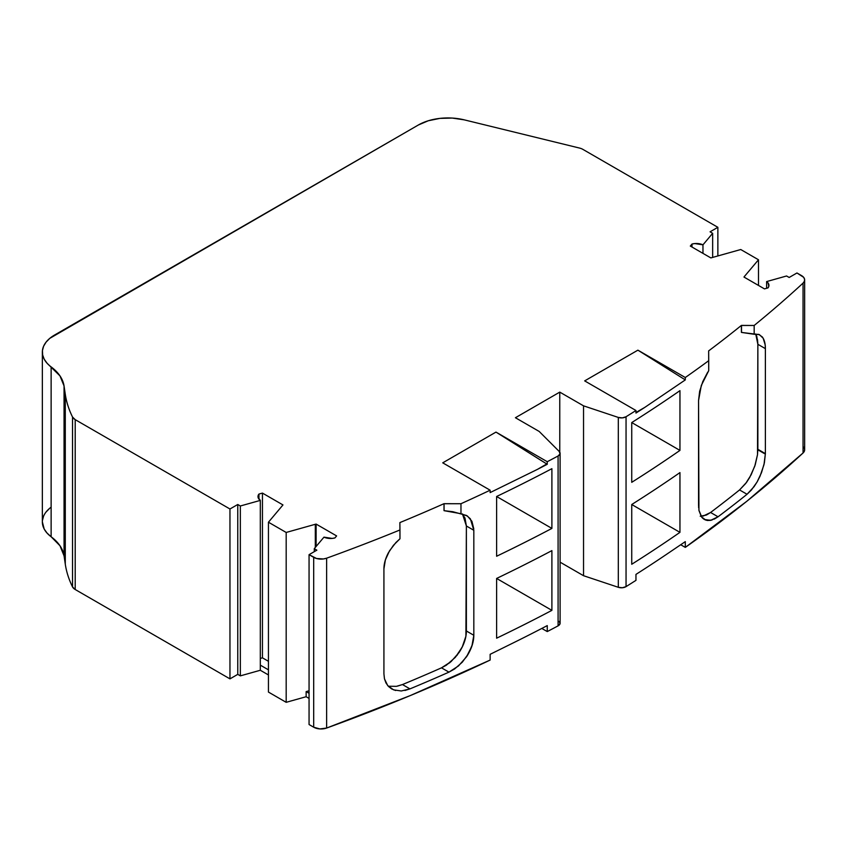 <?xml version="1.0" encoding="UTF-8"?>
<svg xmlns="http://www.w3.org/2000/svg" width="847" height="847" viewBox="0 0 847 847"><rect width="100%" height="100%" fill="white"/><g stroke="black" fill="none" stroke-linecap="round" stroke-linejoin="round"><path stroke-width="1.27" d="M309.06 690.781L306.138 691.597L309.06 690.781L306.138 691.597L306.138 696.721L286.18 702.322L286.18 532.456L315.306 524.282L315.306 547.448L315.306 524.282A10.45 6.035 180 0 1 316.111 524.081L316.111 546.484M744.333 277.255L744.333 276.577A10.45 6.035 180 0 0 743.984 277.054L764.481 288.891L743.984 277.054A10.45 6.035 180 0 1 744.333 276.577L758.489 259.764L758.489 285.428L758.489 259.764L740.744 249.526L711.628 257.7A10.45 6.035 180 0 1 710.813 257.901L690.316 246.064L710.813 257.901A10.45 6.035 180 0 0 711.628 257.7A10.45 6.035 180 0 1 710.813 257.901L690.316 246.064L692.01 244.042A10.45 6.035 180 0 1 702.968 244.836L702.968 253.369L702.968 244.836L712.655 233.306L712.655 257.414L712.655 233.306L710.072 231.813L717.864 227.314L717.864 255.942L717.864 227.314L582.852 149.358L717.864 227.314L717.864 255.942M240.347 675.864L237.763 674.36L237.763 504.494L240.347 505.987L240.347 675.864L237.763 674.36L229.96 678.871L229.96 508.994L237.763 504.494L240.347 505.987L240.347 675.864L260.315 670.263L268.446 674.953L260.315 670.263L240.347 675.864L237.763 674.36L237.763 504.494L240.347 505.987L260.315 500.397L260.315 670.263L260.315 665.139L268.446 669.839L260.315 665.139L260.315 670.263L240.347 675.864L240.347 505.987L260.315 500.397L260.315 665.139L260.315 500.397A10.45 6.035 180 0 1 257.986 496.596A10.45 6.035 180 0 1 258.949 494.066L262.443 493.092L262.443 657.833L262.443 493.092L282.951 504.928A10.45 6.035 180 0 1 282.591 505.394L282.591 505.394A10.45 6.035 180 0 0 282.951 504.928L262.443 493.092L282.951 504.928A10.45 6.035 180 0 1 282.591 505.394L268.446 522.207L286.18 532.456L286.18 702.322L306.138 696.721L309.06 698.415L306.138 696.721L306.138 691.597L309.06 693.291L306.138 691.597L306.138 696.721L286.18 702.322L268.446 692.073L268.446 522.207L286.18 532.456L315.306 524.282A10.45 6.035 180 0 1 316.111 524.081L336.619 535.918L316.111 524.081A10.45 6.035 180 0 0 315.306 524.282L315.306 547.448M286.18 532.456L286.18 702.322L268.446 692.073L268.446 522.207L286.18 532.456L315.306 524.282M764.481 453.632L757.853 449.81M314.279 551.662L314.279 548.665L316.863 550.169L314.279 548.665L314.279 551.662L314.279 548.665L323.967 537.146A10.45 6.035 180 0 0 334.925 537.93L336.619 535.918L334.925 537.93L332.151 538.417L323.967 537.146A10.45 6.035 180 0 0 334.925 537.93L336.619 535.918L316.111 524.081M744.333 276.577L758.489 259.764L744.333 276.577A10.45 6.035 180 0 0 743.984 277.054L764.481 288.891L767.975 287.906A10.45 6.035 180 0 0 768.938 285.375A10.45 6.035 180 0 0 766.62 281.585L768.113 283.014L768.822 286.307L767.975 287.906L764.481 288.891L767.975 287.906A10.45 6.035 180 0 0 766.62 281.585L766.62 288.287L766.62 281.585L786.577 275.984L766.62 281.585L766.62 288.287M240.347 505.987L260.315 500.397L258.07 497.348L258.113 495.675L258.949 494.066L262.443 493.092L262.443 657.833L260.315 658.437L262.443 657.833L268.446 661.295M262.443 493.092L258.949 494.066L258.949 499.127M692.01 247.038L692.01 244.042L692.01 247.038L692.01 244.042L690.316 246.064L692.01 244.042L694.784 243.565L702.968 244.836L712.655 233.306L710.072 231.813L717.864 227.314L582.852 149.358A10.45 6.035 180 0 0 579.539 148.066A10.45 6.035 180 0 1 582.852 149.358A10.45 6.035 180 0 0 579.539 148.066L464.241 119.851L452.277 118.072L439.932 118.379L428.286 120.761L418.344 125.007L49.772 338.366L46.056 342.156L43.589 346.264L42.435 350.573L42.636 354.925L44.203 359.181L47.061 363.215L59.978 375.888L64.054 385.967L65.283 394.268L65.283 564.134L64.054 555.844L64.054 385.967L65.283 394.268A209.093 120.719 0 0 0 72.535 417.031L72.535 586.907A10.45 6.035 0 0 0 75.203 589.512L75.203 419.646A10.45 6.035 180 0 1 72.535 417.031L75.203 419.646L229.96 508.994L237.763 504.494L237.763 674.36L229.96 678.871L75.203 589.512L75.203 419.646L229.96 508.994L237.763 504.494M741.506 325.47L754.169 325.47L754.169 334.269L741.506 332.426L741.506 325.47L741.4 332.363L741.4 325.407L754.169 325.47L754.169 334.269L741.4 332.363L741.4 325.407L741.506 332.426L741.4 325.407L754.169 325.47A1568.21 905.401 0 0 0 803.051 283.12A10.45 6.035 180 0 0 801.59 275.646L796.963 272.978L801.59 275.646A10.45 6.035 180 0 1 804.65 279.912A10.45 6.035 180 0 1 803.051 283.12L804.385 281.257L804.586 279.235L803.612 277.297L796.963 272.978L789.171 277.477L786.577 275.984L766.62 281.585M314.279 548.665L316.863 550.169L309.06 554.669L309.06 724.534L313.686 727.202A10.45 6.035 0 0 0 326.635 728.049L326.635 558.184A10.45 6.035 180 0 1 313.686 557.337L313.686 727.202L309.06 724.534L309.06 554.669L313.686 557.337L313.686 727.202L319.901 728.928L326.635 728.049A1568.21 905.401 0 0 0 490.138 660.067L490.138 654.318L512.869 643.085A1568.21 905.401 180 0 0 547.257 625.605L547.257 631.576A1568.21 905.401 0 0 0 558.088 625.859A6.268 3.621 0 0 0 560.1 623.201L560.1 453.325A6.268 3.621 180 0 1 558.088 455.993L558.088 625.859L560.026 623.741L559.264 621.391A6.268 3.621 0 0 1 558.088 625.859L558.088 455.993L560.026 453.876L559.264 451.515A6.268 3.621 180 0 1 560.1 453.325M698.627 507.692L698.553 400.536L701.295 385.491L708.717 370.668L708.717 360.684L708.717 370.668L702.809 381.531L707.668 372.267M309.06 554.669L313.686 557.337L313.686 727.202L309.06 724.534L309.06 554.669L316.863 550.169L309.06 554.669L316.545 558.501L323.395 558.956L326.635 558.184A1568.21 905.401 0 0 0 399.975 529.957L399.879 522.588A1557.749 899.355 180 0 0 444.008 503.679L460.969 503.721L460.969 513.706L444.008 510.635L444.008 503.679L444.072 510.677L444.008 503.679L444.072 510.677L452.785 511.694L466.581 515.495L470.36 518.809L473.822 530.286L466.379 525.987L462.462 513.949M741.4 325.407A1557.749 899.355 180 0 1 708.653 350.891L708.717 360.684A1568.21 905.401 0 0 1 685.297 377.518L685.297 379.911L644.779 407.396A1568.21 905.401 0 0 1 635.959 413.061L635.959 410.499L584.674 380.885L637.897 350.16L685.297 377.518L685.297 379.911L637.897 350.16L685.297 377.518L685.297 379.911L637.897 350.16L685.297 377.518A1568.21 905.401 0 0 0 708.717 360.684L708.653 350.891A1557.749 899.355 180 0 0 741.4 325.407A1557.749 899.355 180 0 1 708.653 350.891L708.717 370.668M701.083 516.268L706.822 514.807L710.58 512.477A1557.749 899.355 0 0 0 739.558 489.937L746.578 482.324L749.722 477.401L754.762 466.199L757.504 454.648L757.864 344.295L757.546 339.848L755.736 334.036L757.864 344.295L756.869 336.757L755.725 334.036M397.423 686.144L402.463 684.556A1557.749 899.355 0 0 0 441.499 667.838L446.358 665.191L455.326 657.367L462.176 647.203L465.903 636.245L466.379 525.987L464.717 517.517M559.772 452.182L559.772 392.119L515.421 417.73L559.772 392.119L559.772 452.182L559.772 392.119L515.421 417.73L539.19 431.451L515.421 417.73L539.19 431.451L559.264 451.515A6.268 3.621 180 0 1 558.088 455.993A1568.21 905.401 0 0 1 547.257 461.71L547.257 464.272L546.76 463.987L495.971 432.097L547.257 461.71L547.257 464.272A1568.21 905.401 180 0 1 537.453 469.365L490.138 492.583L490.138 490.201L442.737 462.833L495.971 432.097L547.257 461.71L547.257 464.272L495.971 432.097L442.737 462.833L490.138 490.201L442.737 462.833L495.971 432.097L547.257 461.71A1568.21 905.401 0 0 0 558.088 455.993L558.088 625.859A1568.21 905.401 0 0 1 547.257 631.576L541.815 628.442L547.257 631.576A1568.21 905.401 0 0 0 558.088 625.859M496.617 496.501L496.617 556.246A1568.21 905.401 0 0 0 551.895 528.412L496.617 496.501A1568.21 905.401 0 0 0 551.895 468.666L551.895 528.412L496.617 496.501A1568.21 905.401 0 0 0 551.895 468.666L551.895 528.412L496.617 496.501A1568.21 905.401 0 0 0 551.895 468.666L551.895 528.412A1568.21 905.401 0 0 1 496.617 556.246L496.617 496.501L496.617 556.246A1568.21 905.401 0 0 0 551.895 528.412M395.634 690.506L391.663 688.939L388.413 686.388L385.957 682.926L384.443 678.712L383.924 673.863L383.924 568.866C383.903 563.901 385.374 558.575 388.339 552.879L393.463 545.277L399.975 538.766L399.975 529.957L399.975 538.766L395.909 542.525L399.975 538.766L399.879 522.588A1557.749 899.355 180 0 0 444.008 503.679A1557.749 899.355 180 0 1 399.879 522.588L399.975 529.957A1568.21 905.401 0 0 1 326.635 558.184A10.45 6.035 180 0 1 313.686 557.337M444.008 503.679L460.969 503.721A1568.21 905.401 0 0 0 490.138 490.201L490.138 492.583L537.453 469.365L546.76 463.987L495.971 432.097M547.257 464.272A1568.21 905.401 180 0 1 537.453 469.365L547.257 464.272A1568.21 905.401 180 0 1 537.453 469.365L546.76 463.987M444.072 510.677L444.072 503.721L444.072 510.677L460.969 513.706L467.491 516.077L471.927 521.328L473.822 530.286L466.379 525.987L465.003 518.184L462.451 513.938M466.379 630.983L473.822 635.282L471.927 645.975L466.559 656.753L458.513 665.922L448.952 672.137L441.499 667.838L449.831 662.661L457.179 655.123L462.716 646.102L465.818 636.7L466.379 630.983L473.822 635.282L473.822 530.286L473.822 635.282L466.379 630.983L466.379 525.987L473.822 530.286L473.822 635.282C473.791 642.164 471.366 649.321 466.559 656.753L458.513 665.922L448.952 672.137L441.499 667.838L451.038 661.645L459.095 652.476C463.923 645.043 466.348 637.876 466.379 630.983L466.379 525.987M473.822 635.282L472.446 644.345L468.465 653.662L462.314 662.174L454.627 668.95L448.952 672.137A1568.21 905.401 180 0 1 409.948 688.886L402.463 684.556A1557.749 899.355 0 0 0 441.499 667.838A1557.749 899.355 0 0 1 402.463 684.556L396.407 686.345L402.463 684.556L409.948 688.886L401.287 690.983L393.569 689.85L387.735 685.625L384.485 678.892L383.924 673.863L383.924 568.866L385.374 559.92L389.514 550.825L395.909 542.525L389.514 550.825L385.374 559.92L383.924 568.866L383.924 673.863M388.402 686.229L396.407 686.345L388.402 686.229M496.617 578.437L496.617 638.193A1568.21 905.401 0 0 0 551.895 610.359L496.617 578.448A1568.21 905.401 0 0 0 551.895 550.614L551.895 610.359L496.617 578.448A1568.21 905.401 0 0 0 551.895 550.614L551.895 610.359L496.617 578.448A1568.21 905.401 0 0 0 551.895 550.614L551.895 610.359A1568.21 905.401 0 0 1 496.617 638.193L496.617 578.437L496.617 638.193A1568.21 905.401 0 0 0 551.895 610.359M559.772 392.119L583.541 405.84L559.772 392.119L583.541 405.84L583.541 575.706L560.1 562.175M631.735 422.568L631.735 482.324A1568.21 905.401 0 0 0 679.95 450.403L631.735 422.568A1568.21 905.401 0 0 0 679.95 390.647L679.95 450.403L631.735 422.568A1568.21 905.401 0 0 0 679.95 390.647L679.95 450.403L631.735 422.568A1568.21 905.401 0 0 0 679.95 390.647L679.95 450.403A1568.21 905.401 0 0 1 631.735 482.324L631.735 422.568L631.735 482.324A1568.21 905.401 0 0 0 679.95 450.403M626.049 416.745A1568.21 905.401 0 0 0 635.959 410.499L584.674 380.885L637.897 350.16L685.297 379.911L644.779 407.396A1568.21 905.401 0 0 1 635.959 413.061L635.959 410.499A1568.21 905.401 0 0 1 626.049 416.745L626.049 586.622A1568.21 905.401 0 0 0 635.959 580.364A1568.21 905.401 0 0 1 626.049 586.622A6.268 3.621 0 0 1 618.31 587.299L622.386 587.744L626.049 586.622L626.049 416.745A6.268 3.621 180 0 1 618.31 417.433L618.31 587.299L583.541 575.706L583.541 405.84L618.31 417.433L618.31 587.299L583.541 575.706L583.541 405.84L618.31 417.433L622.386 417.878L626.049 416.745A6.268 3.621 180 0 1 618.31 417.433L618.31 587.299A6.268 3.621 0 0 0 626.049 586.622L626.049 416.745A1568.21 905.401 0 0 0 635.959 410.499L635.959 413.061A1568.21 905.401 0 0 0 644.779 407.396L635.959 412.489M626.049 586.622A1568.21 905.401 0 0 0 635.959 580.364L635.959 574.393A1568.21 905.401 180 0 0 666.24 554.541L685.297 541.635L666.24 554.541A1568.21 905.401 180 0 1 635.959 574.393L635.959 580.364L635.959 574.393A1568.21 905.401 180 0 0 666.24 554.541L685.297 541.635L685.297 547.395L680.744 544.759L685.297 547.395A1568.21 905.401 0 0 0 803.051 452.986A10.45 6.035 0 0 0 804.65 449.789L804.65 279.912M741.506 332.426L759.378 334.618L763.189 338.271L765.148 344.793L765.381 348.636C765.402 343.638 764.375 339.732 762.3 336.937L758.732 334.364L754.169 334.269L754.169 325.47A1568.21 905.401 0 0 0 803.051 283.12L803.051 452.986L804.385 451.123L804.586 449.101M757.864 344.295L765.381 348.636L765.381 453.632L765.381 348.636L757.864 344.295L765.381 348.636L765.381 453.632L757.864 449.291L757.864 344.295L757.864 449.291L765.381 453.632L764.386 462.843L761.506 472.658L757.038 482.07L751.363 490.074L747.043 494.267L739.558 489.937L745.731 483.457L751.173 474.722L755.238 464.77L757.472 454.86L757.864 449.291L765.381 453.632L763.983 464.664L760.013 476.258L757.25 481.699L754.095 486.633L747.043 494.267L739.558 489.937L745.731 483.457L751.173 474.722L755.238 464.77L757.472 454.86M765.381 453.632L764.386 462.843L761.506 472.658L757.038 482.07L751.363 490.074L747.043 494.267A1568.21 905.401 180 0 1 718.044 516.786L710.58 512.477A1557.749 899.355 0 0 0 739.558 489.937A1557.749 899.355 0 0 1 710.58 512.477L703.201 516.056M739.558 489.937L747.043 494.267A1568.21 905.401 180 0 1 718.044 516.786L710.665 520.354L704.333 519.476L702.459 518.025M747.043 494.267A1568.21 905.401 180 0 1 718.044 516.786L710.58 512.477L706.218 515.092L700.215 516.225M631.735 504.516L631.735 564.271A1568.21 905.401 0 0 0 679.95 532.35L631.735 504.516A1568.21 905.401 0 0 0 679.95 472.594L679.95 532.35L631.735 504.516A1568.21 905.401 0 0 0 679.95 472.594L679.95 532.35L631.735 504.516A1568.21 905.401 0 0 0 679.95 472.594L679.95 532.35A1568.21 905.401 0 0 1 631.735 564.271L631.735 504.516L631.735 564.271A1568.21 905.401 0 0 0 679.95 532.35M268.446 522.207L282.591 505.394L268.446 522.207L268.446 692.073L286.18 702.322M796.963 272.978L789.171 277.477L786.577 275.984L789.171 277.477L796.963 272.978M758.489 259.764L740.744 249.526L711.628 257.7L740.744 249.526L758.489 259.764L758.489 285.428M42.35 521.868L44.203 529.057L47.061 533.081L51.127 536.754L51.127 366.889A41.821 24.14 0 0 1 54.6 335.02L418.344 125.007A41.821 24.14 0 0 1 464.241 119.851L579.539 148.066L464.241 119.851A41.821 24.14 0 0 0 418.344 125.007L54.6 335.02A41.821 24.14 0 0 0 42.35 352.087L42.35 521.953A41.821 24.14 0 0 0 51.127 536.754L59.978 545.754L64.054 555.844A62.731 36.22 0 0 0 51.127 536.754L51.127 366.889A62.731 36.22 180 0 1 64.054 385.967L65.283 394.268L65.283 564.134A209.093 120.719 0 0 0 72.535 586.907L75.203 589.512L75.203 419.646A10.45 6.035 180 0 1 72.535 417.031L72.535 586.907A10.45 6.035 0 0 0 75.203 589.512L229.96 678.871L229.96 508.994L229.96 678.871L75.203 589.512M65.283 394.268A209.093 120.719 0 0 0 72.535 417.031A209.093 120.719 0 0 1 65.283 394.268L65.283 564.134L64.054 555.844L64.054 385.967L64.054 555.844A62.731 36.22 0 0 0 51.127 536.754L51.127 366.889A62.731 36.22 180 0 1 64.054 385.967M547.257 631.576L547.257 625.605A1568.21 905.401 180 0 1 512.869 643.085L490.138 654.318L512.869 643.085A1568.21 905.401 180 0 0 547.257 625.605L547.257 631.576L541.815 628.442M313.686 727.202A10.45 6.035 0 0 0 326.635 728.049L326.635 558.184A1568.21 905.401 0 0 0 399.975 529.957M441.499 667.838L448.952 672.137A1568.21 905.401 180 0 1 409.948 688.886L404.94 690.474M444.072 503.721L460.969 503.721L460.969 513.706L467.491 516.077L471.927 521.328L473.78 528.835M460.969 513.706L460.969 503.721A1568.21 905.401 0 0 0 490.138 490.201L490.138 492.583L537.453 469.365M326.635 728.049A1568.21 905.401 0 0 0 490.138 660.067L490.138 654.318L490.138 660.067L410.276 695.578L326.635 728.049L326.635 558.184M754.169 325.47A1568.21 905.401 0 0 0 803.051 283.12L803.051 452.986A10.45 6.035 0 0 0 803.051 446.581M680.744 544.759L685.297 547.395L685.297 541.635L685.297 547.395L746.81 501.286L803.051 452.986L803.051 283.12M699.643 391.303L702.809 381.531L699.643 391.303L698.553 400.536L699.643 391.303M698.553 505.532L698.553 400.536L698.934 510.286L701.898 517.39L704.333 519.476L707.309 520.482L710.665 520.354M710.58 512.477L718.044 516.786L714.296 519.105M42.35 352.087A41.821 24.14 0 0 0 51.127 366.889M49.772 508.232L46.056 512.022M43.589 516.13L42.435 520.439M64.054 555.844L65.283 564.134A209.093 120.719 0 0 0 72.535 586.907L72.535 417.031M260.315 658.437L262.443 657.833M260.315 500.397A10.45 6.035 180 0 1 258.949 494.066M692.01 244.042A10.45 6.035 180 0 1 702.968 244.836L702.968 253.369M702.968 244.836L712.655 233.306L712.655 257.414M712.655 233.306L710.072 231.813L717.864 227.314M635.959 410.499L584.674 380.885L637.897 350.16M237.763 674.36L229.96 678.871M260.315 665.139L268.446 669.839M306.138 691.597L309.06 693.291M448.952 672.137A1568.21 905.401 180 0 1 409.948 688.886L402.463 684.556M409.948 688.886L401.287 690.983M685.297 379.911L644.779 407.396M754.169 334.269L759.378 334.618L763.189 338.271L765.148 344.793M718.044 516.786L711.607 520.132L705.847 520.153L701.475 516.85L698.997 510.656M685.297 377.518A1568.21 905.401 0 0 0 708.717 360.684M75.203 419.646L229.96 508.994M460.969 503.721A1568.21 905.401 0 0 0 490.138 490.201M547.257 461.71A1568.21 905.401 0 0 0 558.088 455.993M583.541 405.84L618.31 417.433M65.283 564.134A209.093 120.719 0 0 0 72.535 586.907M260.315 670.263L268.446 674.953M306.138 696.721L309.06 698.415M618.31 587.299L583.541 575.706M685.297 547.395A1568.21 905.401 0 0 0 803.051 452.986M51.127 507.162A41.821 24.14 0 0 0 51.127 536.754"/></g></svg>
